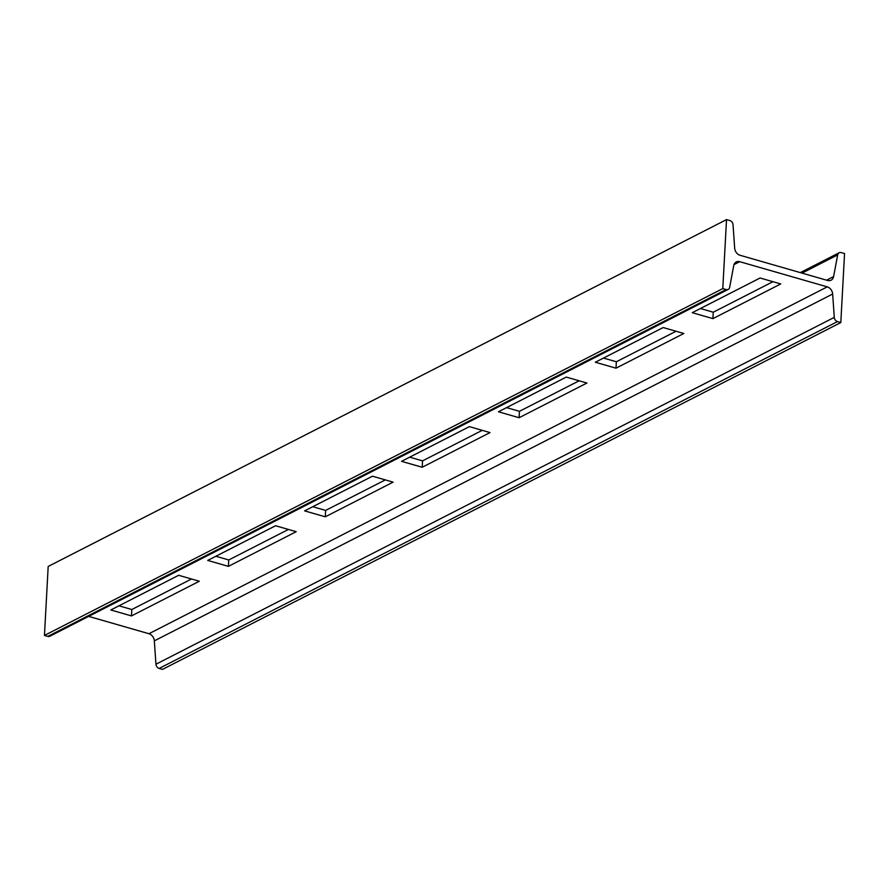<?xml version="1.0" encoding="UTF-8"?>
<svg xmlns="http://www.w3.org/2000/svg" width="889" height="889" viewBox="0 0 889 889"><rect width="100%" height="100%" fill="white"/><g stroke="black" fill="none" stroke-linecap="round" stroke-linejoin="round"><path stroke-width="1.33" d="M726.524 219.605L48.184 566.449L44.45 635.435L47.795 636.402A4.067 3.2 62.9 0 0 49.851 636.235L728.191 289.392A4.067 3.2 62.9 0 0 729.669 287.269L733.736 265.567A6.89 5.434 -117.1 0 1 736.248 261.955A6.89 5.434 -117.1 0 1 739.726 261.688L827.259 286.869A6.89 5.434 -117.1 0 1 832.66 294.026L834.282 317.373A4.067 3.2 62.9 0 0 837.471 321.585L840.816 322.551L844.55 253.565L841.205 252.598A4.067 3.2 62.9 0 0 839.149 252.765A4.067 3.2 62.9 0 0 837.671 254.887L833.604 276.59A6.89 5.434 -117.1 0 1 831.093 280.202A6.89 5.434 -117.1 0 1 827.615 280.468L740.07 255.276A6.89 5.434 -117.1 0 1 734.67 248.131L733.047 224.784A4.067 3.2 62.9 0 0 729.869 220.561L726.524 219.605L722.79 288.592L726.135 289.547A4.067 3.2 62.9 0 0 728.191 289.392M88.678 616.388L148.93 633.724A6.89 5.434 -117.1 0 1 154.33 640.869L155.953 664.216A4.067 3.2 62.9 0 0 159.131 668.439L162.476 669.395L840.816 322.551M44.45 635.435L722.79 288.592M772.941 281.702L713.256 312.217L700.399 308.516M676.04 331.253L616.344 361.767L603.487 358.067M579.139 380.792L519.443 411.318L506.586 407.618M482.227 430.343L422.542 460.869L409.673 457.168M385.326 479.893L325.63 510.419L312.772 506.719M288.414 529.444L228.729 559.97L215.871 556.27M191.513 578.995L131.816 609.521L118.959 605.82M780.742 283.935L712.911 318.629L692.253 312.684L760.084 278.001L780.742 283.935M683.83 333.486L615.999 368.179L595.341 362.234L663.183 327.552L683.83 333.486M586.929 383.037L519.098 417.719L498.44 411.785L566.271 377.092L586.929 383.037M490.028 432.587L422.186 467.27L401.539 461.335L469.37 426.642L490.028 432.587M393.116 482.138L325.285 516.82L304.627 510.875L372.469 476.193L393.116 482.138M296.215 531.689L228.384 566.371L207.726 560.426L275.557 525.743L296.215 531.689M199.314 581.239L131.472 615.921L110.825 609.976L178.656 575.294L199.314 581.239M713.256 312.217L712.911 318.629M616.344 361.767L615.999 368.179M519.443 411.318L519.098 417.719M422.542 460.869L422.186 467.27M325.63 510.419L325.285 516.82M228.729 559.97L228.384 566.371M131.816 609.521L131.472 615.921M47.795 636.402L726.135 289.547M826.592 280.179L833.604 276.59M802.034 273.112L837.671 254.887M159.131 668.439L837.471 321.585M155.953 664.216L834.282 317.373M154.33 640.869L832.66 294.026M148.93 633.724L827.259 286.869M733.981 264.622L739.726 261.688M800.322 272.612L839.149 252.765"/></g></svg>
